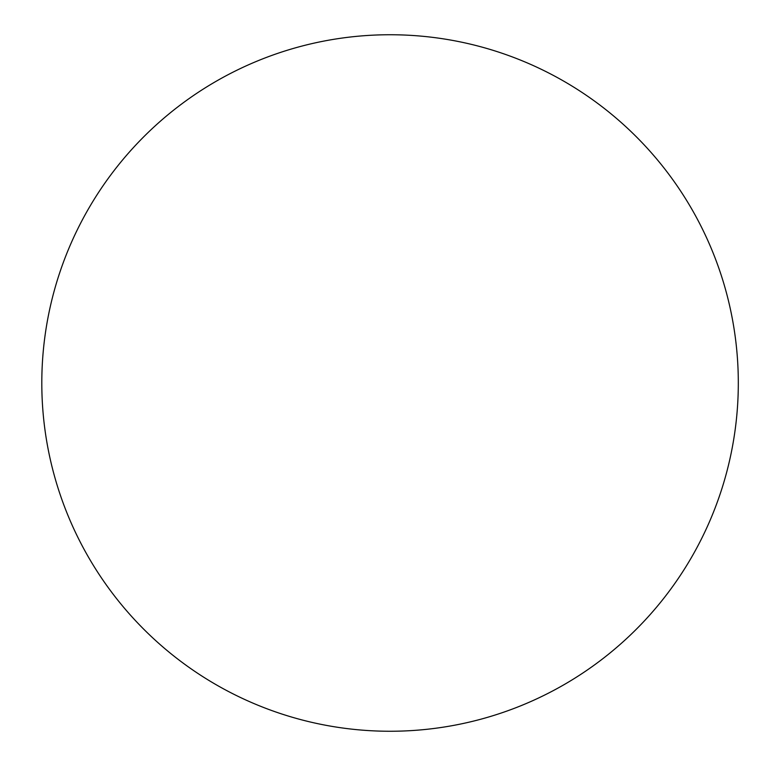 <?xml version="1.0" encoding="UTF-8"?>
<svg xmlns="http://www.w3.org/2000/svg" width="766" height="766" viewBox="0 0 766 766"><rect width="100%" height="100%" fill="white"/><g stroke="black" fill="none" stroke-linecap="round" stroke-linejoin="round"><path stroke-width="1.15" d="M41.804 383A348.243 348.243 0 0 1 564.178 81.407A348.243 348.243 0 0 1 564.178 684.593A348.243 348.243 0 0 1 41.804 383"/></g></svg>
